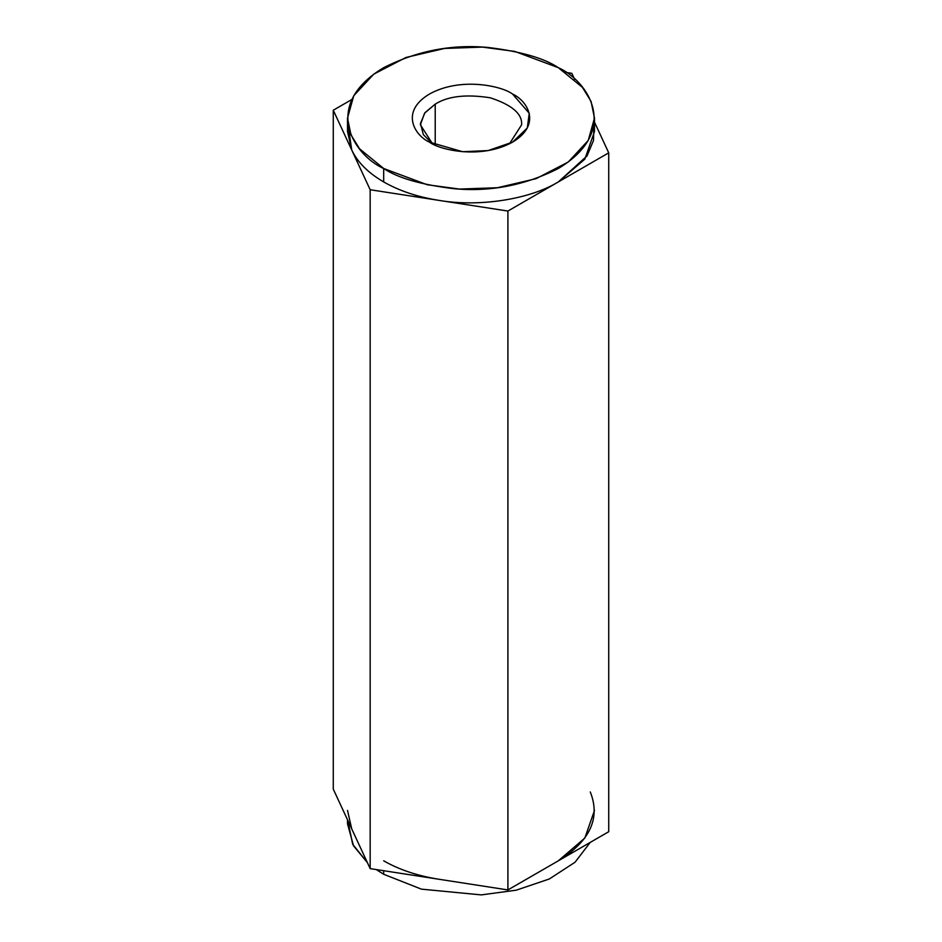 <?xml version="1.0" encoding="UTF-8"?>
<svg xmlns="http://www.w3.org/2000/svg" width="942" height="942" viewBox="0 0 942 942"><rect width="100%" height="100%" fill="white"/><g stroke="black" fill="none" stroke-linecap="round" stroke-linejoin="round"><path stroke-width="1.41" d="M594.484 810.414L584.841 838.039L558.312 860.823L507.903 889.931L439.043 879.275C417.789 875.919 399.337 869.772 383.688 860.823C399.337 869.772 417.789 875.919 439.043 879.275L370.171 868.618L333.268 789.102L351.719 828.866L347.516 810.414M383.688 870.714L383.688 874.27L421.404 889.142L481.244 894.9L516.263 890.178L549.257 879.004L575.056 862.236L590.234 842.395L575.056 862.236L549.257 879.004L516.263 890.178L481.244 894.9L421.404 889.142L383.688 874.27L383.688 870.714M347.516 819.799L347.516 823.85L353.509 845.786L367.404 862.66L352.697 844.291L347.68 820.152M376.223 869.56L383.688 874.27L376.223 869.56M351.719 828.866L370.171 868.618L370.171 189.742L351.719 149.978C357.536 162.248 368.181 172.904 383.688 181.936C399.337 190.885 417.789 197.043 439.043 200.387L370.171 189.742L370.171 868.618L507.903 889.931L507.903 211.043L439.043 200.387C478.877 207.287 529.781 199.41 558.312 181.936L608.732 152.84L507.903 211.043L507.903 889.931L608.732 831.715L608.732 152.84L594.484 122.142L608.732 152.84L608.732 831.715L558.312 860.823C590.057 841.135 600.713 818.174 590.281 791.963M565.777 72.381L571.829 73.323L574.596 79.281L571.829 73.323L565.777 72.381M347.516 118.091L347.516 131.527L351.719 149.978L333.268 110.226L333.268 789.102L333.268 110.226L351.766 99.546L333.268 110.226L370.171 189.742L507.903 211.043L558.312 181.936L584.841 159.151L594.484 131.527L594.484 118.091L588.244 140.452L568.226 162.036L535.986 178.709L497.411 187.729L459.555 189.071L427.232 184.75L383.688 168.5C397.701 177.932 420.98 184.656 453.538 188.659C489.887 192.144 524.812 185.421 558.312 168.5C621.755 130.502 587.361 80.4 558.312 67.671C544.299 58.239 521.02 51.516 488.462 47.512C452.113 44.027 417.188 50.75 383.688 67.671C320.245 105.669 354.639 155.771 383.688 168.5L359.573 148.812L350.954 134.8L347.516 118.091L353.756 95.719L373.774 74.135L406.014 57.462L444.589 48.442L482.445 47.1L514.768 51.421L558.312 67.671L582.427 87.359L591.046 101.371L594.484 118.091M429.399 142.112C415.552 136.048 399.161 112.169 429.399 94.07C460.756 76.608 502.11 86.075 512.601 94.07C526.448 100.123 542.839 124.003 512.601 142.112C481.244 159.563 439.89 150.096 429.399 142.112L462.675 151.721L488.133 150.579L512.601 142.101L527.296 127.971L529.251 113.276L512.601 94.07C502.11 86.075 460.756 76.608 429.399 94.07C399.161 112.169 415.552 136.048 429.399 142.112L429.399 142.112M435.216 104.15L424.559 113.205L420.391 124.803L432.519 143.785L423.347 134.635L420.45 123.484L424.995 112.628L435.216 104.15L435.216 145.056L435.216 104.15C447.862 96.119 466.243 94.012 490.37 97.815C512.083 104.974 522.492 113.97 521.609 124.803C522.492 113.97 512.083 104.974 490.37 97.815C466.243 94.012 447.862 96.119 435.216 104.15M521.609 124.803L509.481 143.785M593.931 124.803L593.507 140.488L587.007 155.948L558.312 181.936C529.781 199.41 478.877 207.287 439.043 200.387C417.789 197.043 399.337 190.885 383.688 181.936L383.688 168.5L383.688 181.936C368.181 172.904 357.536 162.248 351.719 149.978L348.069 124.803"/></g></svg>
